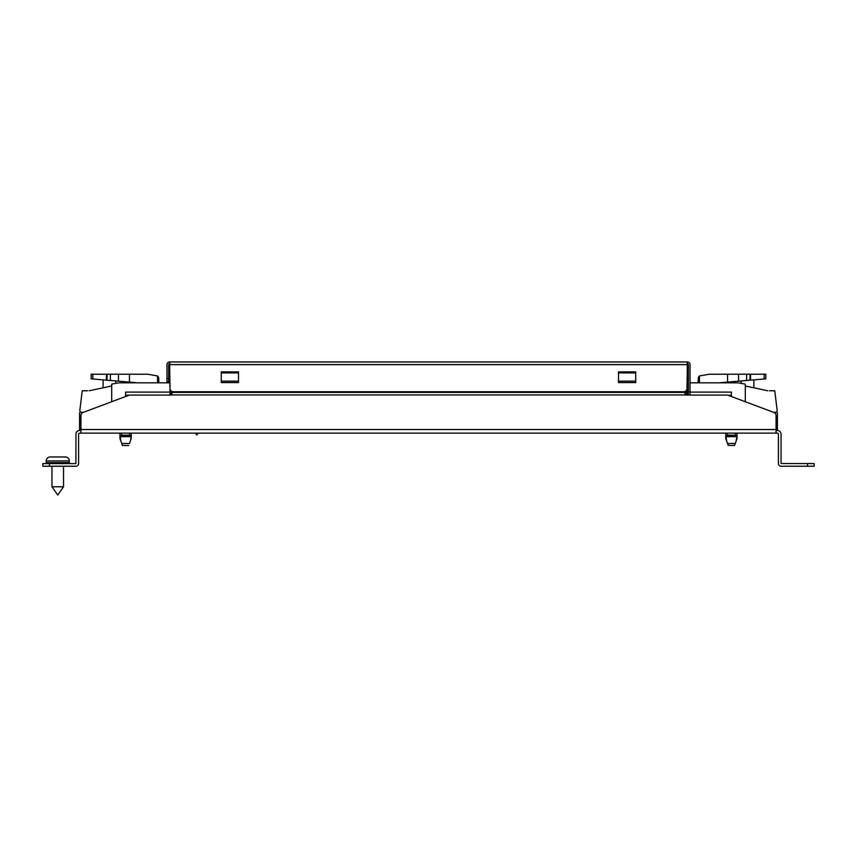 <?xml version="1.0" encoding="UTF-8"?>
<svg xmlns="http://www.w3.org/2000/svg" width="857" height="857" viewBox="0 0 857 857"><rect width="100%" height="100%" fill="white"/><g stroke="black" fill="none" stroke-linecap="round" stroke-linejoin="round"><path stroke-width="1.29" d="M169.965 363.614L169.632 363.614A0.996 0.996 0 0 0 168.636 364.611L168.636 381.826L166.986 381.826L166.986 364.611A2.646 2.646 0 0 1 169.632 361.965L169.965 388.446A3.31 3.31 0 0 0 173.275 391.756L683.725 391.756A3.31 3.31 0 0 0 687.035 388.446L687.368 361.965A2.646 2.646 0 0 1 690.014 364.611L690.014 395.066M238.492 371.895L238.492 382.586L221.277 382.586L221.277 371.895L238.492 371.895M618.508 371.895L635.723 371.895L635.723 382.586L618.508 382.586L618.508 371.895M635.723 372.902L618.508 372.902M238.492 372.902L221.277 372.902M169.965 361.965L687.035 361.965M688.364 395.066L688.364 364.611A0.996 0.996 0 0 0 687.368 363.614L687.035 363.614M688.364 391.756L690.014 391.756M169.965 395.066L171.293 395.066L171.293 391.092M688.364 382.822L687.7 382.822A0.664 0.664 0 0 0 687.035 383.475L687.035 395.066L685.707 395.066L685.707 391.092M80.922 430.482L79.594 430.482A3.642 3.642 0 0 0 75.952 434.124L75.898 463.594L42.85 463.594L42.85 466.24L75.898 466.24A2.7 2.7 0 0 0 78.598 463.541L78.598 434.124A0.996 0.996 0 0 1 79.594 433.139L80.922 433.139L80.922 415.57A3.31 3.31 0 0 1 83.065 412.463L128.893 395.281A3.31 3.31 0 0 1 130.05 395.066L171.957 395.066L171.957 392.41L685.043 392.41L685.043 395.066L726.95 395.066A3.31 3.31 0 0 1 728.107 395.281L773.935 412.463A3.31 3.31 0 0 1 776.078 415.57L776.078 430.482L777.406 430.482A3.642 3.642 0 0 1 781.048 434.124L781.048 463.541L814.15 463.594L814.15 466.24L807.53 466.24L807.53 463.594M685.043 392.41L685.043 391.478M171.957 392.41L685.043 392.206M171.957 391.478L171.957 392.206M221.277 372.559L238.492 372.559M618.508 372.559L635.723 372.559M80.922 433.139L777.406 433.139A0.996 0.996 0 0 1 778.402 434.124L778.402 463.541A2.7 2.7 0 0 0 781.102 466.24L807.53 466.24M776.078 433.139L776.078 430.482M198.074 433.139A34.43 34.43 0 0 1 196.778 434.96A34.43 34.43 0 0 1 195.482 433.139M51.956 486.765L63.536 486.765L57.751 495.035L51.956 486.765L51.956 466.24M63.536 486.765L63.536 466.24M47.156 463.594A0.996 0.996 0 0 1 46.16 462.598L69.331 462.598A0.996 0.996 0 0 1 68.335 463.594M46.16 462.598L46.16 460.937L69.331 460.937L69.331 462.598M49.802 457.006L50.392 456.974L49.802 457.006A3.974 3.974 90 0 0 46.16 460.937M65.689 456.985L50.392 456.974L65.689 456.985A3.974 3.974 -90 0 1 69.331 460.937M698.359 377.455L698.08 382.822L698.359 377.455L699.451 375.987A1.66 1.66 0 0 1 699.73 375.912L709.382 374.209L727.561 374.209L727.561 382.104L750.55 380.144L749.982 380.197L749.982 374.209L765.815 374.209L765.815 378.848L750.55 380.144L750.55 374.209M773.432 412.281L776.742 412.281L777.16 410.289L774.867 391.638A0.996 0.996 0 0 0 773.882 390.76L769.457 390.76M775.092 393.406L774.76 390.76M767.808 390.76L745.301 385.982M745.301 401.719L745.301 384.654A0.664 0.664 0 0 0 744.744 384L738.016 382.822L690.014 382.822M776.078 426.84L777.406 426.84L777.406 412.945A0.664 0.664 0 0 0 776.742 412.281M690.014 392.088L731.396 392.088L731.396 396.512M777.406 426.84L777.406 430.482M736.088 441.216L737.02 436.663L725.761 436.663L725.761 438.655L728.225 445.415L734.535 445.479L737.02 438.655L737.02 433.139M727.507 443.455L728.289 445.479M725.761 433.139L725.761 435.71L737.02 435.71L735.36 435.131M727.422 435.131L725.761 435.431L726.693 441.216M735.36 433.139L735.36 435.495L727.422 435.206L727.422 433.139M735.36 435.206L727.422 435.206M727.518 443.487L735.274 443.455M734.492 445.479L735.263 443.487M741.155 380.947L741.155 383.368M753.903 379.855L753.903 387.803M719.119 382.822L727.561 382.104M738.541 381.161L738.541 374.209L746.618 374.209L746.618 380.476M746.618 374.209L749.982 374.209M727.561 374.209L738.541 374.209M709.382 374.209L699.73 375.912M158.92 382.822L158.641 377.455L158.92 382.822L158.641 377.455L157.549 375.987A1.66 1.66 0 0 0 157.27 375.912L147.618 374.209L129.439 374.209L129.439 382.104L137.881 382.822M111.699 401.719L111.699 384.654A0.664 0.664 0 0 1 112.256 384L118.984 382.822L115.845 383.368L115.845 380.947M87.543 390.76L83.118 390.76A0.996 0.996 0 0 0 82.133 391.638L79.84 410.257L80.258 412.281A0.664 0.664 0 0 0 79.594 412.945L79.594 426.84L80.922 426.84M82.24 390.76L81.908 393.406M111.699 385.982L89.192 390.76M118.984 382.822L169.3 382.822A0.664 0.664 0 0 1 169.965 383.475L169.965 395.206M79.594 430.482L79.594 426.84M83.568 412.281L80.258 412.281M125.604 396.512L125.604 392.088L169.965 392.088M130.307 441.216L131.239 436.663L119.98 436.663L119.98 438.655L122.465 445.479L121.737 443.487L129.482 443.487L131.239 438.259L131.239 435.431L129.578 435.131M121.64 435.131L119.98 435.71L119.98 433.139M131.239 433.139L131.239 435.71L119.98 435.71L120.912 441.216M129.578 433.139L129.578 435.495L121.64 435.495L121.64 433.139M121.64 435.206L129.578 435.206M128.711 445.479L122.508 445.479M103.097 379.855L103.097 387.803M106.45 374.209L106.45 380.144L107.018 380.197L91.185 378.848L91.185 374.209L110.382 374.209L110.382 380.476L129.439 382.104M107.018 374.209L107.018 380.197L110.382 380.476M110.382 374.209L118.459 374.209L118.459 381.161M118.459 374.209L129.439 374.209M169.965 364.611L687.035 364.611M618.508 381.14L635.723 381.14M221.277 381.14L238.492 381.14M168.636 378.515L166.986 378.515M171.957 394.959L685.043 394.959M79.594 429.528L777.406 429.528M171.957 392.27L685.043 392.27M49.47 466.24L49.47 463.594M777.406 425.19L776.078 425.19M688.364 392.088L687.035 392.088M776.078 427.804L777.406 427.804M728.257 395.334L731.396 395.334M764.165 374.209L764.165 378.987M699.451 382.822L699.451 375.987M129.086 395.206L125.604 395.206M80.922 425.19L79.594 425.19M79.594 427.804L80.922 427.804M157.549 375.987L157.549 382.822M92.835 378.987L92.835 374.209"/></g></svg>
